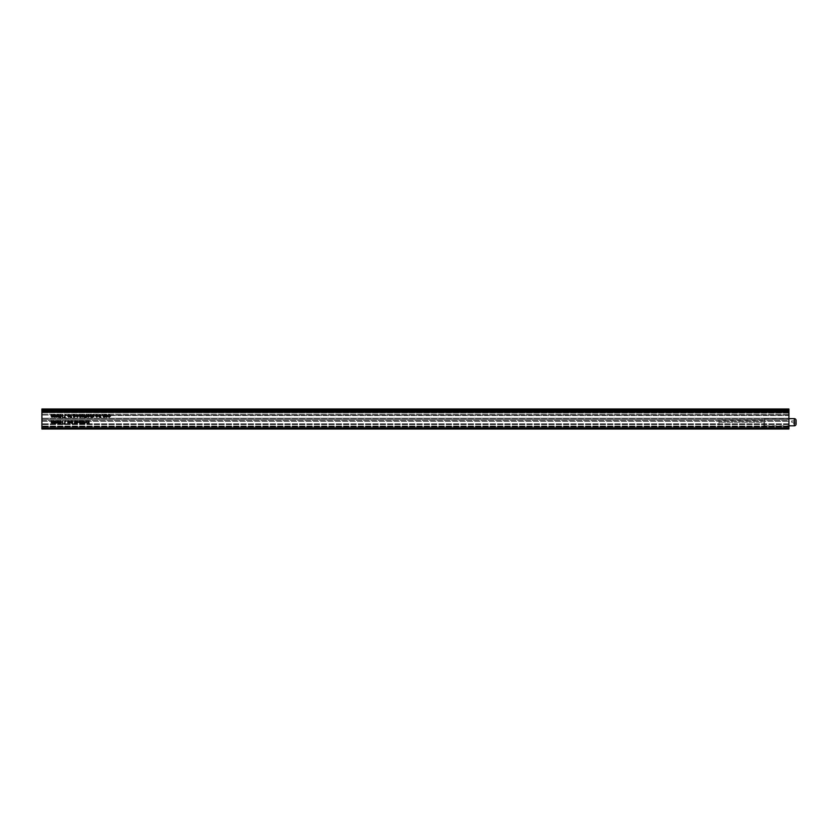 <?xml version="1.0" encoding="UTF-8"?>
<svg xmlns="http://www.w3.org/2000/svg" width="838" height="838" viewBox="0 0 838 838"><rect width="100%" height="100%" fill="white"/><g stroke="black" fill="none" stroke-linecap="round" stroke-linejoin="round"><path stroke-width="0.63" stroke-dasharray="4.19 3.14" d="M105.64 417.104L107.767 415.962L106.573 414.768L105.358 414.81L105.64 417.104M100.56 414.81L98.434 415.952L99.628 417.146L100.56 416.685L100.843 418.026L100.56 414.81M93.343 417.146L93.929 416.538L92.997 415.418L94.045 415.082L93.395 414.768L92.714 415.428L93.343 417.146M60.242 420.854L59.152 422.499L60.242 424.154L61.289 422.499L60.242 420.854M65.919 423.756L64.463 423.756L65.636 420.854L63.981 424.07L65.919 423.756M69.784 420.938L69.502 423.232L69.784 420.938M68.318 423.274L68.894 422.666L67.972 421.545L69.02 421.21L68.36 420.896L67.689 421.556L68.318 423.274M84.387 420.938L83.297 423.19L84.387 423.232L84.387 420.938M80.888 420.938L78.751 422.08L79.956 423.274L80.888 422.813L81.171 424.154L80.888 420.938M75.294 420.938L74.205 423.19L75.294 423.232L75.294 420.938M89.268 416.758L89.582 415.952L88.388 414.768L87.204 415.952L88.388 417.146L89.268 416.758M85.067 417.104L84.795 414.81L84.387 417.104L84.795 418.026L85.067 417.104M81.087 414.81L79.987 416.863L79.076 414.81L79.935 417.146L81.087 417.104L81.087 414.81M73.566 418.026L73.566 416.654L74.488 417.146L75.692 415.962L74.498 414.768L73.283 414.81L73.566 418.026M58.67 414.81L57.654 416.863L57.11 414.81L56.083 416.863L55.538 414.81L55.256 416.046L56.031 417.146L56.869 416.591L58.67 417.104L58.67 414.81M89.132 420.938L88.859 421.996L87.288 420.938L88.618 422.143L87.403 423.232L88.859 422.289L88.859 424.154L89.132 420.938M65.919 417.628L64.463 417.628L65.636 414.726L63.981 417.942L65.919 417.628M71.146 417.104L70.863 414.81L70.465 417.104L70.863 418.026L71.146 417.104M788.925 428.113L41.9 428.113L41.9 420.487L788.925 420.487L788.925 426.94L788.925 420.487L41.9 420.487L41.9 428.113L41.9 426.94L41.9 428.113L788.925 428.113L788.925 427.212L788.925 428.113L41.9 428.113L41.9 429.004L788.925 429.004L788.925 426.94L788.925 428.113L41.9 428.113L788.925 428.113L41.9 428.113L788.925 428.113L788.925 411.07L788.925 427.212L788.925 411.07L41.9 411.07L41.9 427.212L41.9 408.996L788.925 409.007L788.925 409.562L41.9 409.562M54.606 420.938L53.59 422.991L53.045 420.938L52.019 422.991L51.474 420.938L51.191 422.174L51.966 423.274L52.804 422.719L54.606 423.232L54.606 420.938M69.753 416.758L70.067 415.952L68.873 414.768L67.689 415.952L68.873 417.146L69.753 416.758M63.217 417.628L62.452 414.81L62.452 417.942L63.217 417.628M54.606 414.81L53.59 416.863L53.045 414.81L52.019 416.863L51.474 414.81L51.191 416.046L51.966 417.146L52.804 416.591L54.606 417.104L54.606 414.81M60.242 414.726L59.152 416.371L60.242 418.026L61.289 416.371L60.242 414.726M77.4 415.051L78.227 415.889L76.174 415.889L77.347 417.146L78.51 415.952L77.358 414.768L76.3 415.397L77.4 415.051M82.868 415.051L83.706 415.889L81.653 415.889L82.826 417.146L83.989 415.952L82.836 414.768L81.768 415.397L82.868 415.051M86.723 414.81L85.633 417.062L86.723 417.104L86.723 414.81M90.42 415.889L90.42 414.81L90.148 415.983L90.996 417.146L91.876 416.664L92.159 418.026L92.159 414.81L91.834 416.256L90.462 416.413M76.143 423.232L78.269 422.09L77.075 420.896L75.86 420.938L76.143 423.232M83.224 422.949L82.009 422.949L83.339 420.938L81.527 420.938L82.826 421.221L81.496 423.232L83.224 422.949M87.005 422.132L85.979 420.896L84.952 423.232L85.968 421.179L86.723 423.232L87.005 422.132M72.435 420.938L70.308 422.08L71.502 423.274L72.435 422.813L72.717 424.154L72.435 420.938M63.217 423.756L62.452 420.938L62.452 424.07L63.217 423.756M58.67 420.938L57.654 422.991L57.11 420.938L56.083 422.991L55.538 420.938L55.256 422.174L56.031 423.274L56.869 422.719L58.67 423.232L58.67 420.938M96.831 415.051L97.669 415.889L95.616 415.889L96.789 417.146L97.952 415.952L96.799 414.768L95.731 415.397L96.831 415.051M104.708 414.81L103.608 416.863L102.697 414.81L103.556 417.146L104.708 417.104L104.708 414.81M109.296 417.146L110.585 415.931L109.328 414.768L108.249 415.292L109.317 415.051L110.302 415.962L109.317 416.863L108.249 416.601L109.296 417.146M41.9 428.113L41.9 411.971L788.925 411.971L41.9 411.971L41.9 411.07L788.925 411.07L41.9 411.07M110.522 415.564L788.925 415.564L788.925 412.537L788.925 426.678L788.925 418.225L788.925 419.608L41.9 419.608L788.925 419.608L788.925 415.093L788.925 419.608L41.9 419.608L41.9 414.161L788.925 414.171L788.925 415.093L788.925 414.161L41.9 414.171L41.9 419.608L788.925 419.608L788.925 418.508L788.925 426.94L41.9 426.94L41.9 412.537L41.9 426.94L788.925 426.94L41.9 426.94L788.925 426.94L41.9 426.94L788.925 426.94L41.9 426.94L788.925 426.94L788.925 415.564L51.191 415.564M788.925 426.05L41.9 426.05L788.925 426.05M788.925 411.971L41.9 411.971M41.9 420.487L41.9 421.388L41.9 420.487M61.006 422.509L60.231 423.829L59.561 421.713L60.231 421.179L61.006 422.509M61.006 416.381L60.231 417.701L59.561 415.585L60.231 415.051L61.006 416.381M77.065 422.991L76.143 422.08L77.065 421.179L77.986 422.09L77.065 422.991M79.966 421.179L80.888 422.09L79.956 422.991L79.034 422.08L79.966 421.179M71.513 421.179L72.435 422.09L71.513 422.991L70.581 422.08L71.513 421.179M74.488 416.863L73.566 415.952L74.488 415.051L75.41 415.952L74.488 416.863M106.562 416.863L105.64 415.952L106.562 415.051L107.484 415.952L106.562 416.863M99.638 415.051L100.56 415.962L99.638 416.863L98.716 415.952L99.638 415.051M88.388 416.863L87.487 415.941L88.388 415.051L89.299 415.941L88.388 416.863M68.873 416.863L67.972 415.941L68.873 415.051L69.784 415.941L68.873 416.863M76.457 416.172L78.206 416.172L77.337 416.863L76.457 416.172M95.899 416.172L97.637 416.172L96.779 416.863L95.899 416.172M81.935 416.172L83.674 416.172L82.815 416.863L81.935 416.172M788.925 410.243L788.925 412.642L788.925 410.243M788.925 418.225L41.9 418.225L41.9 426.678L41.9 418.225L788.925 418.225M788.925 424.531L41.9 424.531L788.925 424.531M788.925 411.07L788.925 412.537L41.9 412.537L788.925 412.537L788.925 409.562M110.207 415.564L107.704 415.564M107.39 415.564L105.714 415.564M105.358 415.564L104.708 415.564M104.425 415.564L102.98 415.564M102.697 415.564L100.843 415.564M100.476 415.564L98.811 415.564M98.496 415.564L97.889 415.564M97.606 415.564L93.028 415.564M92.735 415.564L92.159 415.564M91.876 415.564L90.42 415.564M90.148 415.564L89.519 415.564M89.216 415.564L87.571 415.564M87.267 415.564L86.723 415.564M86.44 415.564L85.067 415.564M84.795 415.564L83.926 415.564M83.643 415.564L81.087 415.564M80.804 415.564L79.359 415.564M79.076 415.564L78.447 415.564M78.164 415.564L75.63 415.564M75.315 415.564L73.65 415.564M73.283 415.564L71.146 415.564M70.863 415.564L70.004 415.564M69.701 415.564L68.056 415.564M67.752 415.564L65.521 415.564M65.207 415.564L62.735 415.564M62.452 415.564L61.205 415.564M60.902 415.564L59.571 415.564M59.257 415.564L58.67 415.564M58.388 415.564L57.11 415.564M56.827 415.564L55.538 415.564M55.256 415.564L54.606 415.564M54.323 415.564L53.045 415.564M52.763 415.564L51.474 415.564M788.925 415.093L41.9 415.093L788.925 415.093M41.9 414.161L788.925 414.161M788.925 410.096L41.9 410.096L788.925 410.086M788.925 410.012L41.9 410.002M788.925 412.945L41.9 412.642L788.925 412.945M41.9 410.651L41.9 412.642L41.9 410.306L788.925 410.651L41.9 410.651M41.9 410.463L788.925 410.463M764.717 425.819L764.717 418.644L764.717 425.819L788.925 425.819M764.717 418.644L788.925 418.644M763.816 424.478L763.816 422.237L763.816 424.478L764.717 424.478L764.717 419.995L764.717 424.478M718.973 419.995L718.973 422.237L718.973 419.995L764.717 419.995M796.1 424.028L796.1 420.446M796.1 420.886L796.1 422.237L796.1 420.886L791.617 420.886L796.1 420.886M796.1 422.237L796.1 423.578L791.617 423.578L791.617 420.886L791.617 422.237L796.1 422.237L791.617 422.237L791.617 423.578L796.1 423.578M763.816 422.237L763.816 426.94L718.973 426.94L718.973 422.237L718.973 426.94L763.816 426.94L763.816 422.237L718.973 422.237L763.816 422.237M718.973 428.113L763.816 428.113L763.816 426.94L763.816 428.113L718.973 428.113L718.973 426.94L718.973 428.113M718.973 426.94L763.816 426.94L718.973 426.94M788.925 427.212L41.9 427.212L788.925 427.212M41.9 421.388L788.925 421.388L41.9 421.388M41.9 410.306L788.925 410.306L41.9 410.306M788.925 418.508L41.9 418.508L788.925 418.508M788.925 423.829L41.9 423.829L788.925 423.829M788.925 423.934L41.9 423.934L788.925 423.934M788.925 424.499L41.9 424.499L788.925 424.499M788.925 426.678L41.9 426.678L788.925 426.678M41.9 412.202L788.925 412.202L41.9 412.202M41.9 412.642L788.925 412.642L41.9 412.642M41.9 410.191L788.925 410.191L41.9 410.191M794.309 418.644L794.309 425.819"/><path stroke-width="1.26" d="M90.462 416.413L90.42 415.889L91.049 416.863L91.834 416.256L92.159 414.81L92.159 418.026L91.876 416.664L90.996 417.146L90.148 415.983L90.42 414.81L90.42 415.889M105.64 416.675L105.358 414.81L106.573 414.768L107.767 415.962L106.562 417.146L105.64 416.675M100.56 415.229L100.843 418.026L100.56 416.685L99.628 417.146L98.434 415.952L99.638 414.768L100.56 415.229M93.929 416.538L92.756 416.811L93.647 416.549L92.714 415.428L93.395 414.768L94.045 415.082L92.997 415.418L93.929 416.538M59.152 422.499L60.242 420.854L61.289 422.499L60.242 424.154L59.152 422.499M64.463 423.756L65.919 424.07L63.981 424.07L65.636 420.854L64.463 423.756M69.502 420.938L69.784 423.232L69.502 420.938M68.894 422.666L67.731 422.939L68.611 422.677L67.689 421.556L68.36 420.896L69.02 421.21L67.972 421.545L68.894 422.666M84.104 420.938L84.387 423.232L83.549 423.274L84.104 420.938M80.888 421.357L81.171 424.154L80.888 422.813L79.956 423.274L78.751 422.08L79.956 420.896L80.888 421.357M75.011 420.938L75.294 423.232L74.456 423.274L75.011 420.938M89.582 415.952L88.388 417.146L87.204 415.952L88.388 414.768L89.582 415.952M85.476 417.104L85.067 418.026L84.387 417.104L84.795 414.81L85.476 417.104M80.804 414.81L81.087 417.104L79.935 417.146L79.076 414.81L79.987 416.863L80.804 414.81M73.566 416.654L73.283 414.81L74.498 414.768L75.692 415.962L74.488 417.146L73.566 416.654M58.388 414.81L58.67 417.104L56.869 416.591L56.031 417.146L55.256 416.046L55.538 414.81L56.083 416.863L57.11 414.81L57.654 416.863L58.388 414.81M88.859 420.938L89.132 424.154L88.859 422.289L87.403 423.232L88.618 422.143L87.288 420.938L88.859 421.996L88.859 420.938M64.463 417.628L65.919 417.942L63.981 417.942L65.636 414.726L64.463 417.628M71.555 417.104L71.146 418.026L70.465 417.104L70.863 414.81L71.555 417.104M788.925 408.996L41.9 408.996L788.925 408.996L788.925 411.07L41.9 411.07L41.9 428.113L788.925 428.113L788.925 429.004L41.9 429.004L41.9 428.113M788.925 411.07L788.925 428.113M54.323 420.938L54.606 423.232L52.804 422.719L51.966 423.274L51.191 422.174L51.474 420.938L52.019 422.991L53.045 420.938L53.59 422.991L54.323 420.938M70.067 415.952L68.873 417.146L67.689 415.952L68.873 414.768L70.067 415.952M62.735 417.628L62.452 414.81L62.735 417.628M54.323 414.81L54.606 417.104L52.804 416.591L51.966 417.146L51.191 416.046L51.474 414.81L52.019 416.863L53.045 414.81L53.59 416.863L54.323 414.81M59.152 416.371L60.242 414.726L61.289 416.371L60.242 418.026L59.152 416.371M78.227 415.889L77.4 415.051L76.3 415.397L77.358 414.768L78.51 415.952L77.347 417.146L76.174 415.889L78.227 415.889M83.706 415.889L82.868 415.051L81.768 415.397L82.836 414.768L83.989 415.952L82.826 417.146L81.653 415.889L83.706 415.889M86.44 414.81L86.723 417.104L85.885 417.146L86.44 414.81M76.143 422.802L75.86 420.938L77.075 420.896L78.269 422.09L77.065 423.274L76.143 422.802M82.009 422.949L83.224 423.232L81.496 423.232L82.826 421.221L81.527 420.938L83.339 420.938L82.009 422.949M85.979 420.896L87.005 423.232L85.968 421.179L84.952 423.232L85.979 420.896M72.435 421.357L72.717 424.154L72.435 422.813L71.502 423.274L70.308 422.08L71.513 420.896L72.435 421.357M62.735 423.756L62.452 420.938L62.735 423.756M58.388 420.938L58.67 423.232L56.869 422.719L56.031 423.274L55.256 422.174L55.538 420.938L56.083 422.991L57.11 420.938L57.654 422.991L58.388 420.938M97.669 415.889L96.831 415.051L95.731 415.397L96.799 414.768L97.952 415.952L96.789 417.146L95.616 415.889L97.669 415.889M104.425 414.81L104.708 417.104L103.556 417.146L102.697 414.81L103.608 416.863L104.425 414.81M110.585 415.931L109.296 417.146L108.249 416.601L109.317 416.863L110.302 415.962L109.317 415.051L108.249 415.292L109.328 414.768L110.585 415.931M788.925 411.971L41.9 411.971M61.006 422.509L60.231 421.179L59.561 421.713L60.231 423.829L61.006 422.509M61.006 416.381L60.231 415.051L59.561 415.585L60.231 417.701L61.006 416.381M77.065 422.991L77.986 422.09L77.065 421.179L76.143 422.08L77.065 422.991M79.966 421.179L79.034 422.08L79.956 422.991L80.888 422.09L79.966 421.179M71.513 421.179L70.581 422.08L71.513 422.991L72.435 422.09L71.513 421.179M74.488 416.863L75.41 415.952L74.488 415.051L73.566 415.952L74.488 416.863M106.562 416.863L107.484 415.952L106.562 415.051L105.64 415.952L106.562 416.863M99.638 415.051L98.716 415.952L99.638 416.863L100.56 415.962L99.638 415.051M88.388 416.863L89.299 415.941L88.388 415.051L87.487 415.941L88.388 416.863M68.873 416.863L69.784 415.941L68.873 415.051L67.972 415.941L68.873 416.863M76.457 416.172L77.337 416.863L78.206 416.172L76.457 416.172M95.899 416.172L96.779 416.863L97.637 416.172L95.899 416.172M81.935 416.172L82.815 416.863L83.674 416.172L81.935 416.172M41.9 408.996L41.9 411.07M788.925 409.562L41.9 409.562M788.925 410.442L41.9 410.442M796.1 420.446L796.1 424.028A1.791 1.791 0 0 1 794.309 425.819L794.309 418.644A1.791 1.791 0 0 1 796.1 420.446M788.925 425.819L794.309 425.819M788.925 418.644L794.309 418.644M796.1 423.578L796.1 422.237"/></g></svg>
